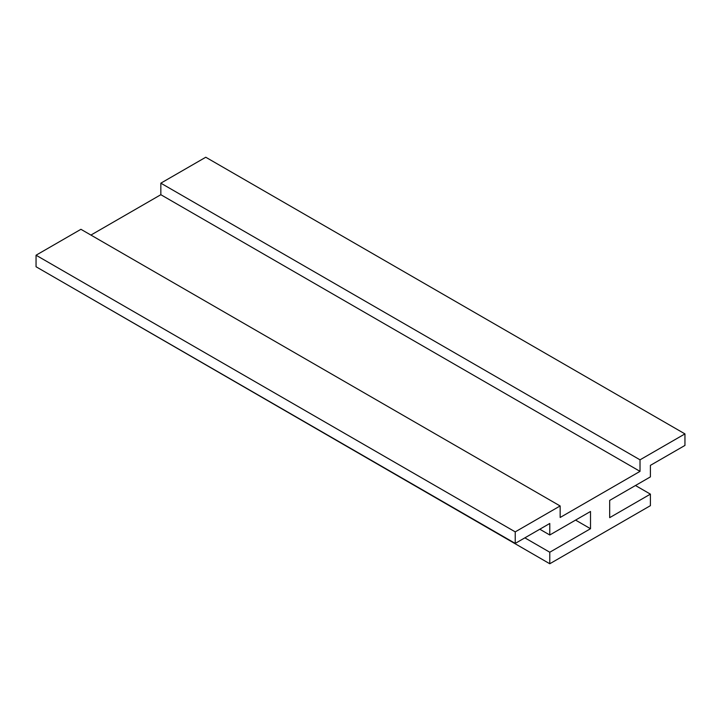 <?xml version="1.0" encoding="UTF-8"?>
<svg xmlns="http://www.w3.org/2000/svg" width="721" height="721" viewBox="0 0 721 721"><rect width="100%" height="100%" fill="white"/><g stroke="black" fill="none" stroke-linecap="round" stroke-linejoin="round"><path stroke-width="1.08" d="M515.236 531.873L36.05 255.216L36.05 266.752L515.236 543.409L515.236 531.873L560.118 505.962L80.932 229.305L36.05 255.216M539.795 529.223L549.781 534.991L549.781 523.464L515.236 543.409M524.861 537.848L549.781 552.232L590.508 528.718L590.508 511.477L549.781 534.991M590.508 528.718L575.574 520.093M70.595 286.688L549.781 563.759L549.781 552.232M635.471 485.512L650.405 494.137L650.405 505.664L549.781 563.759M684.95 433.898L205.764 157.241L160.837 183.17L640.023 459.827L684.95 433.898L684.95 445.425L650.405 465.36L650.405 476.887L609.678 500.41L609.678 517.651L650.405 494.137M160.837 183.17L160.837 194.706L90.918 235.073M560.163 505.944L560.163 517.471L640.023 471.363L160.837 194.706M640.023 471.363L640.023 459.827"/></g></svg>
